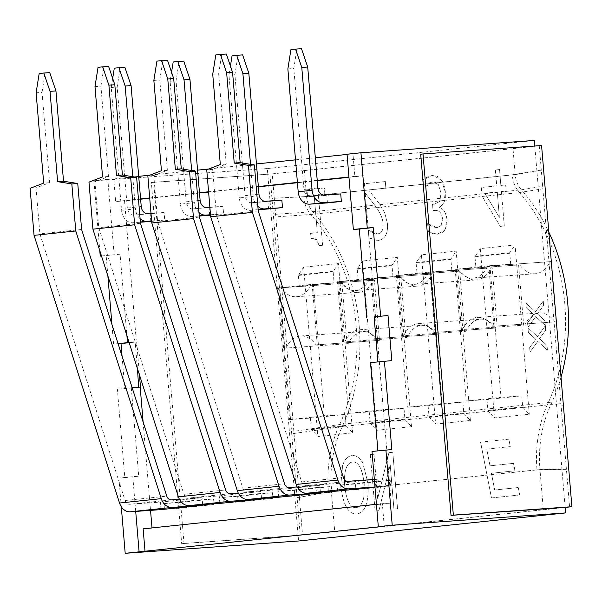 <?xml version="1.0" encoding="UTF-8"?>
<svg xmlns="http://www.w3.org/2000/svg" width="602" height="602" viewBox="0 0 602 602"><rect width="100%" height="100%" fill="white"/><g stroke="black" fill="none" stroke-linecap="round" stroke-linejoin="round"><path stroke-width="0.45" stroke-dasharray="3.01 2.26" d="M300.24 535.283L334.727 531.754L331.348 491.548A109.504 86.154 -96 0 1 342.252 426.54A169.915 133.682 84 0 0 312.769 211.738A22.658 17.827 -96 0 1 306.576 196.545L304.401 170.592L269.914 174.113L300.24 535.283L181.684 543.696L151.358 182.526L153.676 182.286L184.001 543.448L181.684 543.696M304.401 170.592L513.009 148.649L515.192 174.61L306.576 196.545L271.953 198.412M561.019 377.115A169.915 133.682 -96 0 1 560.786 377.936A169.915 133.682 -96 0 1 550.86 404.597A109.504 86.154 84 0 0 539.964 469.605L331.348 491.548L297.079 497.651M274.271 198.171L303.619 196.756A26.428 20.792 84 0 0 304.153 200.549A26.428 20.792 84 0 0 310.835 214.478A166.137 130.709 -96 0 1 339.663 424.508A113.274 89.119 84 0 0 328.015 485.844A113.274 89.119 84 0 0 328.391 491.759L299.397 497.402L272.232 173.873L153.676 182.286M269.914 174.113L151.358 182.526M299.397 497.402L302.558 535.035L298.11 535.351L267.311 168.545L534.335 140.462M328.391 491.759L536.999 469.816A113.274 89.119 -96 0 1 536.623 463.909A113.274 89.119 -96 0 1 548.271 402.565A166.137 130.709 84 0 0 558.272 375.445A166.137 130.709 84 0 0 544.915 231.048A166.137 130.709 84 0 0 519.443 192.542A26.428 20.792 -96 0 1 512.769 178.613A26.428 20.792 -96 0 1 512.227 174.821L541.296 170.088L569.582 506.952M536.999 469.816L566.422 469.319M568.739 469.078L539.964 469.605L543.343 509.819L565.15 507.441M543.614 169.839L515.192 174.61A22.658 17.827 84 0 0 521.377 189.796A169.915 133.682 -96 0 1 547.037 228.399A169.915 133.682 -96 0 1 548.843 232.139M513.009 148.649L541.574 145.541M334.727 531.754L543.343 509.819M302.558 535.035L565.15 507.418M541.296 170.088L539.257 145.789L272.232 173.873M184.001 543.448L298.11 535.351L298.584 540.995M539.257 145.789L534.809 146.105L565.135 507.268M420.7 154.202L534.802 146.023M337.617 491.044L336.985 483.526L306.29 485.701A5.666 4.455 -96 0 1 301.677 481.946L216.509 215.283L212.656 169.335L226.247 164.105L218.661 73.82L212.732 74.234M374.346 479.448L378.703 479.132L379.335 486.657L374.978 486.965M336.985 483.526L378.703 479.132M379.335 486.657L390.683 485.972L390.209 480.328L355.436 483.985L355.91 489.629L390.683 485.972M226.247 164.105L220.317 164.527M218.661 73.82L221.717 54.519L215.794 54.94M221.717 54.519L226.352 54.029M212.656 169.335L206.727 169.756M355.91 489.629L341.093 490.683L340.619 485.039L375.385 481.382L375.859 487.026M258.235 210.896L216.509 215.283M324.425 195.078L310.512 196.538L326.818 195.387L340.724 193.919M287.869 68.906L293.799 68.485L296.854 49.183L301.489 48.702M310.512 196.538A7.555 5.945 -96 0 1 303.957 189.434L293.799 68.485M327.45 202.912L326.818 195.387M296.854 49.183L290.924 49.605M278.741 497.237L278.109 489.712L247.414 491.894A5.666 4.455 -96 0 1 242.802 488.139L157.634 221.476L153.781 175.528L167.371 170.298L159.786 80.006L153.856 80.427M297.2 486.935L319.828 485.325L320.414 492.27M278.109 489.712L319.828 485.325M167.371 170.298L161.441 170.72M159.786 80.006L162.841 60.712L156.919 61.133M162.841 60.712L167.476 60.223M153.781 175.528L147.851 175.95M297.034 495.822L282.218 496.876L281.744 491.232L316.509 487.575L316.983 493.219L331.807 492.165L331.333 486.521L296.56 490.178L297.034 495.822L331.807 492.165M199.36 217.089L157.634 221.476M265.55 201.271L251.644 202.731L267.943 201.58L281.849 200.112M257.852 206.366A13.214 10.4 -96 0 1 253.216 196.47L239.31 197.93A13.214 10.4 84 0 0 250.793 210.361L258.123 209.594M258.145 209.842L250.793 210.361M230.431 66.039L228.993 75.099L239.31 197.93M228.993 75.099L234.923 74.678L237.978 55.376L242.614 54.887M251.644 202.731A7.555 5.945 -96 0 1 245.082 195.627L234.923 74.678M268.575 209.097L267.943 201.58M237.978 55.376L232.048 55.798M250.515 164.323L253.216 196.47M219.865 503.43L219.233 495.905L188.539 498.087A5.666 4.455 -96 0 1 183.934 494.325L98.758 227.669L94.905 181.714L108.495 176.491L100.91 86.199L94.988 86.62M238.324 493.128L260.952 491.518L261.539 498.464M219.233 495.905L260.952 491.518M108.495 176.491L102.566 176.913M100.91 86.199L103.965 66.905L98.043 67.326M103.965 66.905L108.608 66.416M94.905 181.714L88.976 182.135M238.159 502.015L223.342 503.069L222.868 497.425L257.633 493.768L258.107 499.412L272.932 498.358L272.458 492.714L237.685 496.372L238.159 502.015L272.932 498.358M140.484 223.282L98.758 227.669M206.674 207.464L192.768 208.924L222.973 206.305L223.605 213.83L210.542 215.2M222.973 206.305L209.872 207.238M198.976 212.559A13.214 10.4 -96 0 1 194.341 202.663L180.434 204.123A13.214 10.4 84 0 0 191.918 216.554L199.247 215.779M210.504 214.756L223.605 213.83M199.27 216.035L191.918 216.554M171.555 72.232L170.118 81.293L180.434 204.123M170.118 81.293L176.047 80.871L179.103 61.57L183.738 61.08M192.768 208.924A7.555 5.945 -96 0 1 186.206 201.82L176.047 80.871M209.699 215.29L209.067 207.765M179.103 61.57L173.18 61.991M191.647 170.516L194.341 202.663M147.799 213.657L133.892 215.117L164.098 212.498L164.73 220.023L151.666 221.393M164.098 212.498L150.997 213.424M140.1 218.752A13.214 10.4 -96 0 1 135.465 208.849L121.559 210.316A13.214 10.4 84 0 0 133.042 222.748L140.371 221.972M151.629 220.949L164.73 220.023M140.394 222.221L133.042 222.748M112.679 78.426L111.242 87.478L121.559 210.316M111.242 87.478L117.172 87.057L120.227 67.763L124.862 67.273M133.892 215.117A7.555 5.945 -96 0 1 127.331 208.014L117.172 87.057M150.824 221.483L150.191 213.958M120.227 67.763L114.305 68.184M132.771 176.702L135.465 208.849M160.99 509.623L160.358 502.098L129.663 504.28A5.666 4.455 -96 0 1 125.058 500.518L39.89 233.862L36.03 187.907L49.62 182.684L42.035 92.392L36.112 92.813M179.449 499.314L202.076 497.711L202.663 504.649M160.358 502.098L202.076 497.711M49.62 182.684L43.69 183.106M42.035 92.392L45.097 73.098L39.168 73.512M45.097 73.098L49.733 72.609M36.03 187.907L30.1 188.328M179.283 508.208L164.466 509.254L163.992 503.618L198.758 499.961L199.232 505.597L214.056 504.551L213.582 498.907L178.809 502.565L179.283 508.208L214.056 504.551M81.609 229.475L39.89 233.862M377.883 361.832L391.812 360.621M129.121 342.5L136.677 341.959L129.182 342.696M136.677 341.959L139.438 374.798M137.414 368.462L135.194 342.064M122.055 356.098L124.787 388.704L138.701 387.236M370.501 362.607L377.905 362.08M132.147 387.703L117.382 389.231L124.787 388.704M152.005 527.916L391.24 503.054L363.751 175.746L348.972 177.304M317.246 180.638L297.426 182.722M258.371 186.831L208.601 192.068M199.495 193.024L149.725 198.261M140.62 199.217L124.539 200.91L136.391 341.989M143.11 422.032L150.53 510.368M118.112 343.757L113.59 344.081L118.067 343.614M363.751 175.746L354.856 176.378L352.968 153.803L347.038 154.225M384.242 526.261L382.345 503.686L391.24 503.054M371.991 451.44L377.905 450.815M377.921 451.018L391.827 449.551M124.802 477.634L138.716 476.174L118.88 478.056L124.802 477.634L117.382 389.231M131.289 387.763L138.716 476.174M101.482 255.963L120.076 254.21L126.902 335.555M120.076 254.21L101.497 256M113.59 344.081L111.942 324.44M107.871 275.957L106.163 255.669M135.706 511.414L132.786 476.596M143.133 528.842L152.028 528.217M114.147 254.631L107.826 179.388L113.755 178.967L115.652 201.535L124.539 200.91M113.755 178.967L138.701 176.341M149.883 175.167L197.576 170.148M208.759 168.974L256.452 163.955M295.507 159.846L315.328 157.769M347.053 154.428L352.968 153.803M354.856 176.378L348.949 177.003M317.224 180.337L297.403 182.421M258.348 186.53L208.57 191.767M199.473 192.723L149.695 197.96M140.597 198.916L115.652 201.535M376.431 504.31L382.345 503.686M267.311 168.545L93.92 180.848L99.781 250.628M107.826 179.388L93.92 180.848M118.88 478.056L121.288 506.726M539.452 338.625L547.037 345.465L547.429 350.176L537.789 341.364L530.046 352.004L529.67 347.542L535.855 339.302L528.413 332.59L528.022 327.879L537.518 336.548L545.382 325.757L545.751 330.212L539.407 338.633L545.751 330.212M545.705 330.22L545.337 325.757L537.473 336.548L527.977 327.887L528.368 332.597L535.81 339.31L529.67 347.542M529.625 347.55L530.046 352.004M530.001 352.004L537.789 341.364M537.752 341.364L547.429 350.176M547.384 350.176L547.037 345.465M546.992 345.465L539.407 338.633M519.722 494.972L491.473 497.937L480.607 442.154L508.848 439.182L510.3 446.616L486.762 449.092L490.02 465.828L513.559 463.352L515.011 470.794L491.473 473.27L494.731 490.005L518.269 487.53L519.722 494.972L518.269 487.53M518.224 487.53L494.686 490.005L491.428 473.27L514.966 470.794L513.514 463.359L489.975 465.835L486.762 449.092M486.717 449.1L510.3 446.616M510.255 446.624L508.848 439.182M508.803 439.182L480.607 442.154M480.562 442.154L491.473 497.937M491.428 497.944L519.677 494.972M307.471 195.552L306.99 189.796L324.388 187.967L324.869 193.724L318.315 194.416L322.582 245.27L319.233 245.624L316.494 239.551C316.268 238.851 314.462 238.512 311.076 238.535L310.647 233.38L317.344 232.673L314.169 194.852L307.426 195.56L314.169 194.852M311.415 238.505L311.038 238.542L311.415 238.505M314.124 194.852L317.299 232.673L310.602 233.38L311.038 238.542L316.449 239.551L319.188 245.631L322.582 245.27M322.537 245.277L318.315 194.416M318.27 194.416L324.869 193.724M324.824 193.731L324.388 187.967M324.343 187.967L306.99 189.796M306.945 189.803L307.426 195.56M364.248 191.812L363.585 183.843L385.325 181.556L385.874 188.102L368.59 189.916L379.177 203.536L384.701 212.717L387.5 223.809C388.102 233.764 385.017 239.31 378.244 240.439L373.21 239.859L368.921 237.888L368.251 229.919L373.263 233.132L377.604 233.907C381.668 233.283 383.497 229.941 383.098 223.899C383.015 218.609 380.043 212.137 374.188 204.477L364.248 191.812L374.143 204.484C379.997 212.137 382.97 218.609 383.053 223.899C383.451 229.949 381.623 233.283 377.559 233.915L368.477 229.896M368.439 229.896L368.875 237.895L378.199 240.446C384.971 239.318 388.057 233.772 387.455 223.809L384.701 212.717M384.663 212.717L379.132 203.536L368.59 189.916M368.544 189.923L385.874 188.102M385.829 188.102L385.325 181.556M385.28 181.563L363.585 183.843M363.54 183.851L364.21 191.82M441.289 179.712C442.989 181.059 444.359 185.19 445.397 192.113L445.262 198.562L443.885 202.821L439.611 207.494C443.569 208.774 446.029 212.769 447.008 219.497L446.714 225.569L444.727 230.242L441.71 232.997L437.293 234.223L432.612 233.606L428.323 231.597L427.661 223.673L432.529 226.834L436.984 227.661L441.206 225.457L442.568 219.128C441.845 212.935 439.189 210.038 434.591 210.444L433.086 210.602L432.56 204.334L434.524 204.131L439.686 201.497L441.07 193.122L438.369 184.528L435.682 182.466L432.718 181.962C430.385 181.827 427.488 183.783 424.019 187.854L423.04 179.96L427.081 177.071L432.251 175.415L437.157 176.175L441.289 179.712L432.567 175.385L423.04 179.96M422.995 179.968L423.665 187.892L432.672 181.97L438.331 184.536L441.025 193.129L439.641 201.497L434.478 204.131L432.514 204.341L433.041 210.602L434.546 210.444C439.144 210.038 441.8 212.935 442.523 219.136L441.161 225.457L436.939 227.669L427.887 223.651M427.616 223.673L428.323 231.597M428.278 231.597L437.248 234.231L444.727 230.242M444.69 230.242L446.962 219.504C445.984 212.777 443.523 208.774 439.573 207.502L439.611 207.494M439.573 207.502L439.573 206.99M439.528 206.99L443.885 202.821M443.847 202.821L445.352 192.113L441.243 179.72M499.562 169.546L500.902 185.439L505.665 184.934L506.177 191.015L501.406 191.519L504.303 225.976L500.33 226.397L482.104 196.199L481.374 187.493L496.755 185.875L495.416 169.982L499.562 169.546L495.416 169.982M497.267 191.955L484.836 193.257L499.397 217.382L497.267 191.955L499.359 217.382L484.836 193.257M484.791 193.265L497.222 191.955M495.378 169.982L496.71 185.875L481.329 187.493L482.059 196.199L500.285 226.397L504.303 225.976M504.258 225.976L501.406 191.519M501.361 191.519L506.177 191.015M506.131 191.022L505.665 184.934M505.62 184.942L500.902 185.439M500.856 185.439L499.517 169.546M368.085 483.316C368.936 502.324 365.218 512.543 356.933 513.988L356.888 513.988C365.173 512.55 368.891 502.324 368.048 483.316L362.81 463.254C359.748 457.708 356.128 455.157 351.959 455.601C347.753 456.045 344.615 459.379 342.561 465.602L340.709 485.49C343.027 505.018 348.415 514.514 356.888 513.988L356.933 513.988C348.46 514.514 343.072 505.01 340.755 485.483L342.606 465.594C344.66 459.371 347.798 456.038 352.004 455.594L352.004 455.594C356.173 455.157 359.793 457.708 362.855 463.247L368.048 483.316M344.607 484.994C346.361 500.872 350.296 508.397 356.422 507.576C360.177 506.892 362.66 503.377 363.879 497.034L364.24 483.895C362.472 468.785 358.566 461.486 352.516 462.005C346.594 462.983 343.96 470.644 344.607 484.994L344.57 484.994C343.915 470.644 346.549 462.983 352.471 462.005L352.471 462.005C358.521 461.486 362.427 468.785 364.195 483.903L363.834 497.034C362.615 503.377 360.131 506.892 356.376 507.584L356.376 507.584C350.251 508.404 346.316 500.872 344.57 484.994M378.974 510.654L375.106 511.068L370.365 454.63L373.992 454.254L377.702 498.479L388.945 452.681L392.813 452.275L397.553 508.705L393.949 509.081L390.231 464.767L378.929 510.662L390.231 464.767M390.186 464.767L393.911 509.089L397.508 508.705L392.767 452.275L388.9 452.681L377.702 498.479M377.657 498.486L373.992 454.254M373.947 454.254L370.365 454.63M370.32 454.638L375.106 511.068M375.061 511.068L378.929 510.662M537.375 313.868L544.953 320.7L545.352 325.411L535.712 316.599L527.969 327.24L527.593 322.785L533.778 314.545L526.336 307.825L525.937 303.115L535.434 311.783L543.297 300.992L543.674 305.447L537.33 313.868L543.674 305.447M543.629 305.455L543.252 300.992L535.389 311.791L525.892 303.122L526.291 307.833L533.733 314.545L527.593 322.785M527.548 322.785L527.969 327.24M527.924 327.247L535.712 316.599M535.667 316.599L545.352 325.411M545.307 325.419L544.953 320.7M544.908 320.708L537.33 313.868M352.637 432.838L338.422 263.541L303.656 267.198L317.871 436.495L352.637 432.838L346.27 425.938A0.752 0.594 -96 0 1 346.052 425.418L345.134 414.447L324.388 415.922L289.615 419.571L278.56 287.899L313.326 284.242L324.388 415.922M411.512 426.645L397.297 257.347L362.532 261.005L376.747 430.302L411.512 426.645L405.146 419.752A0.752 0.594 -96 0 1 404.928 419.225L404.01 408.254L369.237 411.911L348.49 413.386L337.436 281.706L372.202 278.049L383.263 409.729L348.49 413.386M470.388 420.452L456.173 251.154L421.408 254.812L435.622 424.109L470.388 420.452L464.022 413.559A0.752 0.594 -96 0 1 463.803 413.04L462.885 402.061L428.112 405.718L407.366 407.193L396.312 275.513L431.077 271.856L442.131 403.536L407.366 407.193M529.263 414.259L515.049 244.961L480.283 248.618L494.498 417.916L529.263 414.259L522.897 407.366A0.752 0.594 -96 0 1 522.679 406.847L521.761 395.868L486.988 399.525L466.241 401L455.187 269.327L489.953 265.67L501.007 397.343L466.241 401M340.619 485.039L355.436 483.985M375.385 481.382L390.209 480.328M281.744 491.232L296.56 490.178M316.509 487.575L331.333 486.521M222.868 497.425L237.685 496.372M257.633 493.768L272.458 492.714M523.657 325.17L524.816 325.042A33.983 20.972 85.9 0 1 539.445 312.98A33.983 20.972 85.9 0 1 554.946 321.874L556.105 321.754L551.056 261.561L549.897 261.682A33.983 20.972 85.9 0 1 535.268 273.744A33.983 20.972 85.9 0 1 519.759 264.85L518.6 264.97L523.657 325.17L461.41 329.587L524.816 325.042M462.569 329.46A33.983 20.972 85.9 0 1 477.198 317.397A33.983 20.972 85.9 0 1 492.707 326.292L554.946 321.874M492.707 326.292L556.105 321.754M493.866 326.171L488.809 265.979L551.056 261.561M488.809 265.979L549.897 261.682M487.65 266.099A33.983 20.972 85.9 0 1 473.022 278.162A33.983 20.972 85.9 0 1 457.52 269.267L519.759 264.85M457.52 269.267L518.6 264.97M456.361 269.387L461.41 329.587M464.782 331.356L465.94 331.235A33.983 20.972 85.9 0 1 480.569 319.173A33.983 20.972 85.9 0 1 496.071 328.067L497.229 327.947L492.18 267.755L491.021 267.875A33.983 20.972 85.9 0 1 476.393 279.938A33.983 20.972 85.9 0 1 460.884 271.043L459.725 271.163L464.782 331.356L402.542 335.773L465.94 331.235M403.701 335.653A33.983 20.972 85.9 0 1 418.322 323.59A33.983 20.972 85.9 0 1 433.831 332.485L496.071 328.067M433.831 332.485L497.229 327.947M434.99 332.364L429.933 272.172L492.18 267.755M429.933 272.172L491.021 267.875M428.774 272.292A33.983 20.972 85.9 0 1 414.146 284.355A33.983 20.972 85.9 0 1 398.644 275.46L460.884 271.043M398.644 275.46L459.725 271.163M397.486 275.581L402.542 335.773M405.906 337.549L407.065 337.429A33.983 20.972 85.9 0 1 421.693 325.366A33.983 20.972 85.9 0 1 437.195 334.26L438.354 334.14L433.305 273.94L432.146 274.068A33.983 20.972 85.9 0 1 417.517 286.131A33.983 20.972 85.9 0 1 402.008 277.236L400.849 277.356L405.906 337.549L343.667 341.966L407.065 337.429M344.826 341.846A33.983 20.972 85.9 0 1 359.447 329.783A33.983 20.972 85.9 0 1 374.956 338.678L437.195 334.26M374.956 338.678L438.354 334.14M376.115 338.557L371.058 278.357L433.305 273.94M371.058 278.357L432.146 274.068M369.899 278.485A33.983 20.972 85.9 0 1 355.27 290.548A33.983 20.972 85.9 0 1 339.769 281.653L402.008 277.236M339.769 281.653L400.849 277.356M338.61 281.774L343.667 341.966M480.283 248.618L475.136 256.332A0.752 0.594 84 0 0 475.008 256.873L475.934 267.852L510.699 264.195L489.953 265.67M475.934 267.852L455.187 269.327M521.761 395.868L501.007 397.343M421.408 254.812L416.26 262.525A0.752 0.594 84 0 0 416.132 263.066L417.058 274.045L451.824 270.388L431.077 271.856M417.058 274.045L396.312 275.513M462.885 402.061L442.131 403.536M362.532 261.005L357.392 268.718A0.752 0.594 84 0 0 357.257 269.26L358.182 280.239L392.948 276.581L372.202 278.049M358.182 280.239L337.436 281.706M404.01 408.254L383.263 409.729M163.992 503.618L178.809 502.565M198.758 499.961L213.582 498.907M347.03 343.742L348.189 343.622A33.983 20.972 85.9 0 1 362.818 331.559A33.983 20.972 85.9 0 1 378.319 340.454L379.486 340.333L374.429 280.133L373.27 280.261A33.983 20.972 85.9 0 1 358.642 292.324A33.983 20.972 85.9 0 1 343.132 283.429L341.974 283.55L347.03 343.742L284.791 348.159L348.189 343.622M285.95 348.039A33.983 20.972 85.9 0 1 300.571 335.976A33.983 20.972 85.9 0 1 316.08 344.871L378.319 340.454M316.08 344.871L379.486 340.333M317.239 344.75L312.182 284.55L374.429 280.133M312.182 284.55L373.27 280.261M311.023 284.678A33.983 20.972 85.9 0 1 296.395 296.741A33.983 20.972 85.9 0 1 280.893 287.846L343.132 283.429M280.893 287.846L341.974 283.55M279.734 287.967L284.791 348.159M510.699 264.195L509.781 253.216A0.752 0.594 -96 0 1 509.909 252.674L515.049 244.961M486.988 399.525L487.913 410.504A0.752 0.594 84 0 0 488.132 411.023L494.498 417.916M451.824 270.388L450.906 259.409A0.752 0.594 -96 0 1 451.033 258.868L456.173 251.154M428.112 405.718L429.038 416.697A0.752 0.594 84 0 0 429.256 417.216L435.622 424.109M392.948 276.581L392.03 265.602A0.752 0.594 -96 0 1 392.158 265.061L397.297 257.347M369.237 411.911L370.162 422.882A0.752 0.594 84 0 0 370.38 423.402L376.747 430.302M303.656 267.198L298.517 274.911A0.752 0.594 84 0 0 298.381 275.453L299.307 286.424L334.072 282.767L333.154 271.795A0.752 0.594 -96 0 1 333.282 271.254L338.422 263.541M299.307 286.424L278.56 287.899M345.134 414.447L310.361 418.104L289.615 419.571M310.361 418.104L311.287 429.075A0.752 0.594 84 0 0 311.505 429.595L317.871 436.495M334.072 282.767L313.326 284.242M544.961 185.875L521.377 189.796L312.769 211.738L273.3 214.447M563.382 405.229L550.86 404.597L342.252 426.54L291.722 433.801M560.876 403.272L548.271 402.565L339.663 424.508L293.851 431.356M542.869 188.795L519.443 192.542L310.835 214.478L275.844 216.878M303.619 196.756L512.227 174.821M301.677 481.946L343.403 477.559M348.009 481.314L306.29 485.701M303.957 189.434L317.864 187.975M242.802 488.139L284.528 483.745M289.133 487.507L247.414 491.894M245.082 195.627L258.988 194.168M183.934 494.325L225.652 489.938M230.257 493.7L188.539 498.087M186.206 201.82L200.112 200.361M127.331 208.014L141.237 206.554M125.058 500.518L166.777 496.131M171.389 499.886L129.663 504.28M475.136 256.332L509.909 252.674M509.781 253.216L475.008 256.873M522.897 407.366L488.132 411.023M487.913 410.504L522.679 406.847M416.26 262.525L451.033 258.868M450.906 259.409L416.132 263.066M464.022 413.559L429.256 417.216M429.038 416.697L463.803 413.04M357.392 268.718L392.158 265.061M392.03 265.602L357.257 269.26M405.146 419.752L370.38 423.402M370.162 422.882L404.928 419.225M333.154 271.795L298.381 275.453M298.517 274.911L333.282 271.254M311.287 429.075L346.052 425.418M346.27 425.938L311.505 429.595M558.272 375.445L558.415 373.962M544.915 231.04L547.067 238.843M547.037 228.391L549.174 236.052M560.778 377.951L560.944 376.265M477.198 317.397L539.445 312.98M473.022 278.162L535.268 273.744M418.322 323.59L480.569 319.173M414.146 284.355L476.393 279.938M359.447 329.783L421.693 325.366M355.27 290.548L417.517 286.131M300.571 335.976L362.818 331.559M296.395 296.741L358.642 292.324"/><path stroke-width="0.9" d="M565.15 507.441L571.9 506.711L541.574 145.541L423.018 153.954L453.344 515.124L451.026 515.365L420.7 154.202L423.018 153.954M548.843 232.139A169.915 133.682 -96 0 1 561.019 377.115M565.15 507.418L451.026 515.365M571.9 506.711L453.344 515.124M374.978 486.965L348.641 488.839A13.214 10.4 -96 0 1 337.888 480.072L252.396 212.393L248.445 165.369L254.375 164.948L258.235 210.896L343.403 477.559A5.666 4.455 84 0 0 348.009 481.314L374.346 479.448M252.396 212.393L210.677 216.78L296.169 484.459A13.214 10.4 84 0 0 306.922 493.226L337.617 491.044L374.993 487.116L341.093 490.683M210.677 216.78L206.727 169.756L220.317 164.527L212.732 74.234L215.794 54.94L220.43 54.451L226.645 72.774L234.223 163.067L248.445 165.369M226.645 72.774L232.568 72.353L226.352 54.029L220.43 54.451M232.568 72.353L240.153 162.645L234.223 163.067M240.153 162.645L254.375 164.948M307.705 67.025L301.775 67.439L295.559 49.116L301.489 48.702L307.705 67.025L317.864 187.975A7.555 5.945 84 0 0 324.425 195.078L340.724 193.919L341.357 201.444L327.45 202.912L309.669 204.168L323.575 202.708A13.214 10.4 -96 0 1 312.092 190.277L298.186 191.737A13.214 10.4 84 0 0 309.669 204.168M323.575 202.708L341.357 201.444M295.559 49.116L290.924 49.605L287.869 68.906L298.186 191.737M301.775 67.439L312.092 190.277M320.414 492.27L320.46 492.85L289.765 495.032A13.214 10.4 -96 0 1 279.012 486.265L193.52 218.586L189.57 171.555L195.499 171.134L199.36 217.089L284.528 483.745A5.666 4.455 84 0 0 289.133 487.507L297.2 486.935M193.52 218.586L151.802 222.973L237.293 490.653A13.214 10.4 84 0 0 248.047 499.419L278.741 497.237L316.983 493.219L282.218 496.876M320.46 492.85L316.983 493.219M151.802 222.973L147.851 175.95L161.441 170.72L153.856 80.427L156.919 61.133L161.554 60.644L167.77 78.967L175.348 169.26L189.57 171.555M167.77 78.967L173.692 78.546L167.476 60.223L161.554 60.644M173.692 78.546L181.277 168.838L175.348 169.26M181.277 168.838L195.499 171.134M248.829 73.211L242.899 73.632L236.691 55.309L242.614 54.887L248.829 73.211L258.988 194.168A7.555 5.945 84 0 0 265.55 201.271L281.849 200.112L282.481 207.637L258.145 209.842M258.123 209.594L264.699 208.902A13.214 10.4 -96 0 1 257.852 206.366M264.699 208.902L282.481 207.637M236.691 55.309L232.048 55.798L230.431 66.039M242.899 73.632L250.515 164.323M261.539 498.464L261.584 499.043L230.89 501.225A13.214 10.4 -96 0 1 220.136 492.451L134.645 224.779L130.694 177.748L136.624 177.327L140.484 223.282L225.652 489.938A5.666 4.455 84 0 0 230.257 493.7L238.324 493.128M134.645 224.779L92.926 229.166L178.418 496.838A13.214 10.4 84 0 0 189.171 505.612L219.865 503.43L258.107 499.412L223.342 503.069M261.584 499.043L258.107 499.412M92.926 229.166L88.976 182.135L102.566 176.913L94.988 86.62L98.043 67.326L102.679 66.837L108.894 85.16L116.472 175.453L130.694 177.748M108.894 85.16L114.816 84.739L108.608 66.416L102.679 66.837M114.816 84.739L122.402 175.031L116.472 175.453M122.402 175.031L136.624 177.327M209.872 207.238L206.674 207.464A7.555 5.945 84 0 1 200.112 200.361L189.954 79.404L184.031 79.825L177.816 61.502L183.738 61.08L189.954 79.404M199.247 215.779L205.824 215.095A13.214 10.4 -96 0 1 198.976 212.559M210.542 215.2L199.27 216.035M205.824 215.095L210.504 214.756M177.816 61.502L173.18 61.991L171.555 72.232M184.031 79.825L191.647 170.516M150.997 213.424L147.799 213.657A7.555 5.945 84 0 1 141.237 206.554L131.078 85.597L125.156 86.018L118.94 67.695L124.862 67.273L131.078 85.597M140.371 221.972L146.948 221.28A13.214 10.4 -96 0 1 140.1 218.752M151.666 221.393L140.394 222.221M146.948 221.28L151.629 220.949M118.94 67.695L114.305 68.184L112.679 78.426M125.156 86.018L132.771 176.702M202.663 504.649L202.708 505.236L172.021 507.411A13.214 10.4 -96 0 1 161.268 498.644L75.769 230.972L71.826 183.941L77.748 183.52L81.609 229.475L166.777 496.131A5.666 4.455 84 0 0 171.389 499.886L179.449 499.314M75.769 230.972L34.051 235.359L119.542 503.031A13.214 10.4 84 0 0 130.295 511.805L160.99 509.623L199.232 505.597L164.466 509.254M202.708 505.236L199.232 505.597M34.051 235.359L30.1 188.328L43.69 183.106L36.112 92.813L39.168 73.512L43.803 73.03L50.019 91.353L57.596 181.646L71.826 183.941M50.019 91.353L55.948 90.932L49.733 72.609L43.803 73.03M55.948 90.932L63.526 181.225L57.596 181.646M63.526 181.225L77.748 183.52M377.883 361.832L374.113 316.938L388.027 315.471L391.812 360.621L370.501 362.607L377.905 450.815M139.438 374.798L140.469 387.101L138.701 387.236L137.414 368.462M140.469 387.101L138.987 387.206M122.055 356.098L121.002 343.554L129.182 342.696M138.701 387.236L132.147 387.703M348.972 177.304L317.246 180.638M297.426 182.722L258.371 186.831M208.601 192.068L199.495 193.024M149.725 198.261L140.62 199.217M140.183 387.131L143.11 422.032M150.53 510.368L152.005 527.916M118.067 343.614L129.121 342.5M121.002 343.554L118.112 343.757M374.113 316.938L388.027 315.471M366.708 317.457L359.281 229.053L353.351 229.467L367.265 228.007L360.944 152.765L534.335 140.462L534.802 146.023M367.265 228.007L373.187 227.586L380.614 315.997M384.407 361.147L391.827 449.551L371.991 451.44L378.312 526.682L384.242 526.261L139.1 551.838L135.706 511.414M565.135 507.268L565.609 512.912L392.218 525.215L385.905 449.972M360.944 152.765L347.038 154.225L353.351 229.467M126.902 335.555L127.496 342.621M111.942 324.44L107.871 275.957M376.431 504.31L143.133 528.842L145.029 551.417M138.701 176.341L149.883 175.167M197.576 170.148L208.759 168.974M256.452 163.955L295.507 159.846M315.328 157.769L347.053 154.428M348.949 177.003L317.224 180.337M297.403 182.421L258.348 186.53M208.57 191.767L199.473 192.723M149.695 197.96L140.597 198.916M101.497 256L100.241 256.091L101.482 255.963M373.187 227.586L359.281 229.053M139.1 551.838L125.193 553.298L298.584 540.995L565.609 512.912M392.218 525.215L378.312 526.682M121.288 506.726L125.193 553.298M99.781 250.628L100.241 256.091M306.922 493.226L348.641 488.839M337.888 480.072L296.169 484.459M248.047 499.419L289.765 495.032M279.012 486.265L237.293 490.653M189.171 505.612L230.89 501.225M220.136 492.451L178.418 496.838M130.295 511.805L172.021 507.411M161.268 498.644L119.542 503.031"/></g></svg>
